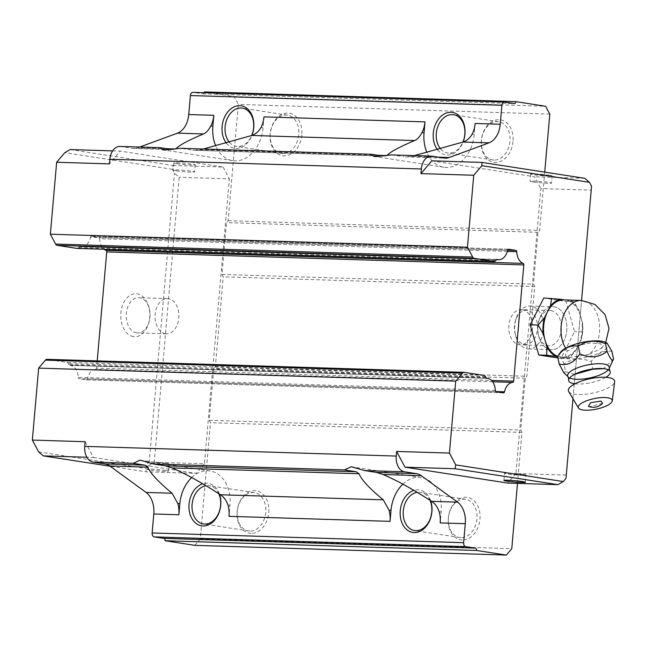 <?xml version="1.0" encoding="UTF-8"?>
<svg xmlns="http://www.w3.org/2000/svg" width="647" height="647" viewBox="0 0 647 647"><rect width="100%" height="100%" fill="white"/><g stroke="black" fill="none" stroke-linecap="round" stroke-linejoin="round"><path stroke-width="0.49" stroke-dasharray="3.23 2.43" d="M496.92 259.439L80.179 246.442A12.908 8.726 91.8 0 0 80.996 246.628A12.908 8.726 91.8 0 0 81.716 246.693A12.908 8.726 91.8 0 0 90.459 237.271L507.547 250.284M550.492 349.59A21.497 14.525 -88.2 0 1 538.797 336.408A21.497 14.525 -88.2 0 1 539.331 319.206A21.497 14.525 -88.2 0 1 554.236 306.848A21.497 14.525 -88.2 0 1 566.772 330.455A21.497 14.525 -88.2 0 1 550.492 349.59A21.497 14.525 -88.2 0 1 537.892 326.881A21.497 14.525 -88.2 0 1 553.031 306.743A21.497 14.525 -88.2 0 1 554.236 306.848A21.497 14.525 -88.2 0 1 566.837 329.566A21.497 14.525 -88.2 0 1 551.697 349.703A21.497 14.525 -88.2 0 1 550.492 349.59M551.034 310.617A17.615 11.897 91.8 0 0 550.055 310.528A17.615 11.897 91.8 0 0 538.822 320.742A17.615 11.897 91.8 0 0 538.385 334.839A17.615 11.897 91.8 0 0 547.969 345.644A17.615 11.897 91.8 0 0 548.955 345.741A17.615 11.897 91.8 0 0 561.37 329.234A17.615 11.897 91.8 0 0 551.034 310.617M133.411 336.586A21.497 14.525 -88.2 0 1 120.868 312.978A21.497 14.525 -88.2 0 1 137.148 293.835A21.497 14.525 -88.2 0 1 148.85 307.026A21.497 14.525 -88.2 0 1 148.317 324.228A21.497 14.525 -88.2 0 1 133.411 336.586M136.606 332.817A17.615 11.897 -88.2 0 1 126.278 314.199A17.615 11.897 -88.2 0 1 138.684 297.693A17.615 11.897 -88.2 0 1 139.671 297.782A17.615 11.897 -88.2 0 1 149.263 308.595A17.615 11.897 -88.2 0 1 148.818 322.683A17.615 11.897 -88.2 0 1 137.593 332.906A17.615 11.897 -88.2 0 1 136.606 332.817M486.123 377.791L69.043 364.779A1.431 0.97 91.8 0 0 69.69 365.304A1.431 0.97 91.8 0 0 69.771 365.312A1.431 0.97 91.8 0 0 69.779 365.312L486.835 378.325L69.884 365.312A12.908 8.726 91.8 0 0 69.779 365.312M522.218 309.719A17.615 11.897 91.8 0 0 521.239 309.63A17.615 11.897 91.8 0 0 508.825 326.137A17.615 11.897 91.8 0 0 519.153 344.746A17.615 11.897 91.8 0 0 520.139 344.843A17.615 11.897 91.8 0 0 532.546 328.336A17.615 11.897 91.8 0 0 522.218 309.719M165.422 333.715A17.615 11.897 -88.2 0 1 155.094 315.097A17.615 11.897 -88.2 0 1 167.508 298.59A17.615 11.897 -88.2 0 1 168.487 298.688A17.615 11.897 -88.2 0 1 178.823 317.297A17.615 11.897 -88.2 0 1 166.408 333.803A17.615 11.897 -88.2 0 1 165.422 333.715M523.172 474.461A10.748 0.655 -175 0 0 511.421 473.264A10.748 0.655 -175 0 0 504.547 473.281A10.748 0.655 -175 0 0 507.337 473.968A10.748 0.655 -175 0 0 519.096 475.165A10.748 0.655 -175 0 0 525.962 475.157A10.748 0.655 -175 0 0 523.172 474.461M438.545 157.197L410.974 156.339L414.42 155.612M410.974 156.339L405.313 156.914L444.068 158.054M432.204 156.218L392.122 154.965L403.987 156.8M392.122 154.965L391.233 154.892M475.157 123.464L474.194 134.406A34.032 25.007 98.8 0 1 446.155 167.46A34.032 25.007 98.8 0 1 443.915 167.258A34.032 25.007 98.8 0 1 426.98 152.627M203.239 149.02L194.132 150.33L382.838 156.016M371.976 154.334L180.942 148.373L194.132 150.33M180.942 148.373L180.052 148.3M263.976 116.872L263.014 127.815A34.032 25.007 98.8 0 1 234.974 160.877A34.032 25.007 98.8 0 1 232.734 160.666A34.032 25.007 98.8 0 1 215.799 146.044M532.893 181.888A10.748 0.655 5 0 1 530.103 181.2A10.748 0.655 5 0 1 536.978 181.184A10.748 0.655 5 0 1 548.729 182.381A10.748 0.655 5 0 1 551.519 183.069A10.748 0.655 5 0 1 544.645 183.085A10.748 0.655 5 0 1 532.893 181.888M549.352 175.256A10.748 0.655 -175 0 0 537.6 174.059A10.748 0.655 -175 0 0 530.726 174.075A10.748 0.655 -175 0 0 533.516 174.763A10.748 0.655 -175 0 0 545.267 175.96A10.748 0.655 -175 0 0 552.142 175.944A10.748 0.655 -175 0 0 549.352 175.256M175.992 170.751A10.748 0.655 5 0 1 173.21 170.064A10.748 0.655 5 0 1 180.076 170.048A10.748 0.655 5 0 1 191.835 171.245A10.748 0.655 5 0 1 194.618 171.932A10.748 0.655 5 0 1 187.751 171.948A10.748 0.655 5 0 1 175.992 170.751M176.615 163.626A10.748 0.655 5 0 1 173.833 162.939A10.748 0.655 5 0 1 180.699 162.923A10.748 0.655 5 0 1 192.458 164.12A10.748 0.655 5 0 1 195.24 164.815A10.748 0.655 5 0 1 188.374 164.823A10.748 0.655 5 0 1 176.615 163.626M166.279 463.333A10.748 0.655 -175 0 0 154.528 462.136A10.748 0.655 -175 0 0 147.653 462.144A10.748 0.655 -175 0 0 150.444 462.831A10.748 0.655 -175 0 0 162.195 464.028A10.748 0.655 -175 0 0 169.069 464.02A10.748 0.655 -175 0 0 166.279 463.333M165.656 470.45A10.748 0.655 -175 0 0 153.905 469.253A10.748 0.655 -175 0 0 147.031 469.269A10.748 0.655 -175 0 0 149.821 469.957A10.748 0.655 -175 0 0 161.572 471.153A10.748 0.655 -175 0 0 168.446 471.145A10.748 0.655 -175 0 0 165.656 470.45M226.41 143.197A21.497 15.795 -81.2 0 0 236.066 148.406A21.497 15.795 -81.2 0 0 251.958 135.409M229.45 142.34A19.345 14.21 -81.2 0 0 236.422 146.376A19.345 14.21 -81.2 0 0 237.692 146.489A19.345 14.21 -81.2 0 0 251.715 135.49M437.59 149.789A21.497 15.795 -81.2 0 0 447.247 154.997A21.497 15.795 -81.2 0 0 463.139 142M440.631 148.931A19.345 14.21 -81.2 0 0 447.603 152.959A19.345 14.21 -81.2 0 0 448.881 153.08A19.345 14.21 -81.2 0 0 462.896 142.081M282.844 153.476A19.345 14.21 98.8 0 1 281.566 153.363A19.345 14.21 98.8 0 1 270.268 133.8A19.345 14.21 98.8 0 1 286.209 115.012A19.345 14.21 98.8 0 1 287.486 115.126A19.345 14.21 98.8 0 1 298.785 134.689A19.345 14.21 98.8 0 1 282.844 153.476M301.809 134.964A21.497 15.795 98.8 0 1 284.098 155.838A21.497 15.795 98.8 0 1 270.131 133.978A21.497 15.795 98.8 0 1 287.834 113.096A21.497 15.795 98.8 0 1 301.809 134.964M494.025 160.068A19.345 14.21 98.8 0 1 492.747 159.955A19.345 14.21 98.8 0 1 481.449 140.391A19.345 14.21 98.8 0 1 497.389 121.596A19.345 14.21 98.8 0 1 498.667 121.717A19.345 14.21 98.8 0 1 509.965 141.281A19.345 14.21 98.8 0 1 494.025 160.068M512.99 141.547A21.497 15.795 98.8 0 1 495.278 162.429A21.497 15.795 98.8 0 1 481.311 140.561A21.497 15.795 98.8 0 1 499.015 119.687A21.497 15.795 98.8 0 1 512.99 141.547M462.249 540.002A21.497 15.795 98.8 0 1 448.274 518.134A21.497 15.795 98.8 0 1 465.986 497.252A21.497 15.795 98.8 0 1 479.953 519.12A21.497 15.795 98.8 0 1 462.249 540.002M460.996 537.641A19.345 14.21 98.8 0 1 459.718 537.52A19.345 14.21 98.8 0 1 448.508 517.09A19.345 14.21 98.8 0 1 464.36 499.169A19.345 14.21 98.8 0 1 465.63 499.29A19.345 14.21 98.8 0 1 476.839 519.719A19.345 14.21 98.8 0 1 460.996 537.641M251.06 533.411A21.497 15.795 98.8 0 1 237.093 511.542A21.497 15.795 98.8 0 1 254.805 490.669A21.497 15.795 98.8 0 1 268.772 512.529A21.497 15.795 98.8 0 1 251.06 533.411M249.807 531.05A19.345 14.21 98.8 0 1 248.537 530.936A19.345 14.21 98.8 0 1 237.328 510.507A19.345 14.21 98.8 0 1 253.179 492.577A19.345 14.21 98.8 0 1 254.449 492.699A19.345 14.21 98.8 0 1 265.658 513.128A19.345 14.21 98.8 0 1 249.807 531.05M429.98 500.309A19.345 14.21 -81.2 0 0 420.485 492.302A19.345 14.21 -81.2 0 0 419.207 492.181A19.345 14.21 -81.2 0 0 417.169 492.31M218.799 493.726A19.345 14.21 -81.2 0 0 209.304 485.711A19.345 14.21 -81.2 0 0 208.027 485.59A19.345 14.21 -81.2 0 0 205.989 485.727M97.204 360.897L96.573 368.111L491.526 380.436M572.967 398.754L574.245 384.164M574.285 383.711L575.086 374.492M575.126 374.087L581.564 300.467M492.666 381.779L95.635 369.397A1.431 0.97 91.8 0 0 96.573 368.111M70.151 149.562L172.935 165.47L172.385 169.32L174.472 173.259L179.203 177.27L154.269 462.233L148.923 465.339L174.472 173.259M148.923 465.339L146.206 468.533L146.133 471.8L110.127 466.228M38.618 451.881L146.206 468.533M69.043 364.779L68.469 363.687A3.583 2.418 91.8 0 0 66.859 362.385L47.239 359.344L464.32 372.357M495.287 390.392L78.206 377.379A12.908 8.726 91.8 0 0 69.884 365.312M78.206 377.379A1.431 0.97 91.8 0 0 79.047 378.713L496.128 391.726M503.471 392.858L86.383 379.846L79.047 378.713M86.383 379.846A1.431 0.97 91.8 0 0 86.463 379.854A1.431 0.97 91.8 0 0 87.434 378.81L495.756 391.548M95.635 369.397A12.908 8.726 91.8 0 0 87.434 378.81M507.272 251.416L99.695 238.694A12.908 8.726 91.8 0 0 104.135 249.265M99.695 238.694A1.431 0.97 91.8 0 0 98.854 237.368L507.588 250.122M508.437 249.241L91.51 236.228L98.854 237.368M91.51 236.228A1.431 0.97 91.8 0 0 91.429 236.22A1.431 0.97 91.8 0 0 90.459 237.271M80.179 246.442A1.431 0.97 91.8 0 0 80.01 246.41A1.431 0.97 91.8 0 0 79.371 246.733L496.451 259.746M77.236 248.416A3.583 2.418 91.8 0 0 78.619 247.623L79.371 246.733M172.385 169.32L64.797 152.668M591.56 186.271L566.004 478.351M85.145 441.723L93.508 457.461L86.884 457.251M112.602 150.888L120.302 151.131L109.456 163.893M566.076 475.076L515.918 473.515L540.852 188.552L591.01 190.121M431.8 160.844L534.584 176.752L540.852 188.552M515.918 473.515L507.782 483.083M517.487 483.39L521.951 432.39L520.698 430.029L525.235 378.204L526.86 376.287L534.713 286.524L533.46 284.162L537.997 232.338L539.622 230.421L544.725 172.126M139.703 147.039L137.617 147.807A21.497 14.525 91.8 0 1 133.775 148.446A21.497 14.525 91.8 0 1 132.578 148.333L120.714 146.497A14.331 9.681 91.8 0 0 119.913 146.424M584.734 178.321L534.584 176.752M172.935 165.47L223.086 167.039L120.302 151.131M154.269 462.233L204.428 463.794L229.362 178.839L179.203 177.27M93.508 457.461L196.292 473.369L146.133 471.8M204.177 92.691A2.151 1.456 91.8 0 1 202.834 93.855A2.151 1.456 91.8 0 1 202.721 93.847L193.113 92.359L504.603 102.08M194.86 545.348L200.287 538.967L210.461 422.669L209.207 420.307L213.745 368.483L215.37 366.566L223.223 276.811L221.97 274.449L226.499 222.625L228.132 220.708L238.306 104.41L234.125 96.54L204.347 91.931M204.428 463.794L196.292 473.369M223.086 167.039L229.362 178.839M234.125 96.54L545.615 106.262M549.796 114.123L238.306 104.41M228.132 220.708L539.622 230.421M537.997 232.338L226.499 222.625M221.97 274.449L533.46 284.162M534.713 286.524L223.223 276.811M215.37 366.566L526.86 376.287M525.235 378.204L213.745 368.483M209.207 420.307L520.698 430.029M521.951 432.39L210.461 422.669M200.287 538.967L511.777 548.688M191.69 477.559A34.032 25.007 98.8 0 1 210.113 470.976A34.032 25.007 98.8 0 1 229.984 505.388L229.022 516.33M402.871 484.15A34.032 25.007 98.8 0 1 421.294 477.559A34.032 25.007 98.8 0 1 441.165 511.979L440.203 522.913M430.684 500.77A21.497 15.795 -81.2 0 0 413.918 490.386M219.503 494.179A21.497 15.795 -81.2 0 0 202.737 483.794M387.213 155.256L384.916 156.283M132.578 148.333L171.657 149.433M172.66 149.586L176.033 148.673M574.924 383.8A21.246 6.583 168.1 0 0 605.802 377.314M613.542 359.061L603.505 368.636M574.52 374.387L565.64 371.71L564.022 364.018C560.909 356.772 558.757 354.208 557.577 356.327M560.569 352.227A24.683 7.643 168.1 0 0 566.254 358.535A24.683 7.643 168.1 0 0 597.076 353.925A24.683 7.643 168.1 0 0 606.239 342.643M611.925 351.37C604.088 350.019 597.181 353.408 591.196 361.536C581.232 357.645 572.174 358.478 564.022 364.018M578.968 310.423L582.648 323.338A29.519 19.944 -88.2 0 1 581.216 339.651L575.409 351.095A29.519 19.944 -88.2 0 1 565.171 357.783L560.431 357.047A28.662 19.361 91.8 0 0 562.033 357.193A28.662 19.361 91.8 0 0 578.313 345.377A28.662 19.361 91.8 0 0 580.804 316.876A28.662 19.361 91.8 0 0 565.413 300.054L570.153 300.79A29.519 19.944 -88.2 0 1 578.968 310.423L573.873 301.688L570.153 300.79M589.11 354.313L570.541 357.459L568.762 357.306C564.896 356.659 564.467 354.54 567.459 350.957L576.534 345.854L590.396 342.918L600.853 343.889L601.71 348.199L589.11 354.313A28.662 19.361 -88.2 0 0 599.559 332.065A28.662 19.361 -88.2 0 0 582.842 300.596A28.662 19.361 -88.2 0 0 581.241 300.451M524.474 344.398A17.097 11.549 91.8 0 0 537.431 329.169A17.097 11.549 91.8 0 0 527.451 310.398A17.097 11.549 91.8 0 0 515.594 320.225A17.097 11.549 91.8 0 0 515.174 333.909A17.097 11.549 91.8 0 0 524.474 344.398M527.337 348.87A21.497 14.525 91.8 0 0 528.534 348.984A21.497 14.525 91.8 0 0 543.682 328.846A21.497 14.525 91.8 0 0 531.074 306.128A21.497 14.525 91.8 0 0 529.877 306.015A21.497 14.525 91.8 0 0 516.169 318.486A21.497 14.525 91.8 0 0 515.635 335.688A21.497 14.525 91.8 0 0 527.337 348.87M557.924 357.961L560.965 358.438L574.544 331.652L565.947 301.445L543.763 298.008M560.965 358.438L568.891 358.681L575.409 351.095M565.171 357.783L568.891 358.681M557.609 356.287A28.662 19.361 91.8 0 0 560.431 357.047L557.641 356.618M564.621 299.933L565.413 300.054A28.662 19.361 91.8 0 0 563.812 299.909M573.873 301.688L565.947 301.445M581.216 339.651L582.47 331.903L582.648 323.338M582.47 331.903L574.544 331.652M591.196 361.536L592.814 369.227M565.64 371.71L563.739 372.535M568.632 391.484A23.64 7.319 168.1 0 0 574.56 394.201A23.64 7.319 168.1 0 0 599.559 391.37A23.64 7.319 168.1 0 0 614.65 381.827M588.358 406.381L589.53 406.688L602.583 403.396M474.194 134.406L472.164 134.091M263.014 127.815L260.984 127.499M483.948 375.397L66.859 362.385M485.549 376.7L68.469 363.687M78.619 247.623L495.699 260.636M160.796 147.751L120.714 146.497M202.721 93.847L514.211 103.56M439.135 511.664L441.165 511.979M227.954 505.072L229.984 505.388M192.806 150.217L383.841 156.17M175.758 148.996L174.358 148.956M167.128 148.729L137.617 147.807M386.938 155.587L385.539 155.547M378.309 155.32L199.794 149.748M608.309 369.825A21.286 6.591 168.1 0 0 609.223 368.248M567.459 350.957A28.662 19.361 -88.2 0 1 565.607 348.232M568.139 376.877A21.286 6.591 168.1 0 0 569.611 377.945M538.385 334.839L538.797 336.408M538.822 320.742L539.331 319.206M69.771 365.312L486.851 378.325M550.055 310.528L521.239 309.63M167.508 298.59L138.684 297.693M503.924 480.406L504.547 473.281M530.726 174.075L530.103 181.2M173.833 162.939L173.21 170.064M147.031 469.269L147.653 462.144M281.566 153.363L236.422 146.376M492.747 159.955L447.603 152.959M459.718 537.52L414.565 530.532M248.537 530.936L203.384 523.941M81.716 246.693L496.564 259.633M149.263 308.595L148.85 307.026M148.818 322.683L148.317 324.228M86.463 379.854L503.552 392.866M80.01 246.41L497.09 259.423M91.429 236.22L508.518 249.232M548.955 345.741L520.139 344.843M166.408 333.803L137.593 332.906M525.34 482.274L525.962 475.157M421.294 477.559L351.289 466.73M210.113 470.976L140.108 460.138M443.915 167.258L373.917 156.42M232.734 160.666L162.737 149.829M552.142 175.944L551.519 183.069M195.24 164.815L194.618 171.932M168.446 471.145L169.069 464.02M405.313 156.914L445.273 158.167M202.834 93.855L514.333 103.577M133.775 148.446L173.736 149.692M287.486 115.126L242.334 108.138M498.667 121.717L453.515 114.729M465.63 499.29L420.485 492.302M254.449 492.699L209.304 485.711M562.033 357.193L570.541 357.459M528.534 348.984L551.697 349.703M529.877 306.015L553.031 306.743M515.174 333.909L515.635 335.688M515.594 320.225L516.169 318.486M601.71 348.199L605.738 342.376"/><path stroke-width="0.97" d="M112.602 150.888L70.151 149.562L64.797 152.668L56.661 162.243L50.361 234.198L55.602 244.056A3.583 2.418 91.8 0 0 57.211 245.359L76.831 248.399A3.583 2.418 91.8 0 0 77.033 248.416L494.114 261.428A3.583 2.418 -88.2 0 0 495.699 260.636L496.451 259.746A1.431 0.97 -88.2 0 1 497.09 259.423A1.431 0.97 -88.2 0 1 497.26 259.455A12.908 8.726 91.8 0 0 498.077 259.641A12.908 8.726 91.8 0 0 498.797 259.706A12.908 8.726 91.8 0 0 507.547 250.284A1.431 0.97 -88.2 0 1 508.518 249.232A1.431 0.97 -88.2 0 1 508.591 249.241L508.437 249.241M491.526 380.436L513.661 381.123A1.431 0.97 -88.2 0 1 512.715 382.409A12.908 8.726 91.8 0 0 504.523 391.823A1.431 0.97 -88.2 0 1 503.552 392.866A1.431 0.97 -88.2 0 1 503.471 392.858L496.128 391.726A1.431 0.97 -88.2 0 1 495.287 390.392A12.908 8.726 91.8 0 0 486.965 378.325A12.908 8.726 91.8 0 0 486.859 378.325A1.431 0.97 -88.2 0 1 486.851 378.325A1.431 0.97 -88.2 0 1 486.77 378.317A1.431 0.97 -88.2 0 1 486.123 377.791L485.549 376.7A3.583 2.418 -88.2 0 0 483.948 375.397L464.32 372.357A3.583 2.418 -88.2 0 0 464.117 372.34A3.583 2.418 -88.2 0 0 462.532 373.141L455.731 381.132L449.43 453.086L455.706 464.894L563.286 481.546L557.94 484.652L455.156 468.743L455.706 464.894M506.714 481.093A10.748 0.655 5 0 1 503.924 480.406A10.748 0.655 5 0 1 510.798 480.389A10.748 0.655 5 0 1 522.55 481.586A10.748 0.655 5 0 1 525.34 482.274A10.748 0.655 5 0 1 518.465 482.29A10.748 0.655 5 0 1 506.714 481.093M414.42 155.612L462.985 142.049C466.81 140.795 469.868 138.143 472.164 134.091A21.497 14.525 91.8 0 0 475.157 123.464L500.228 124.248A21.497 14.525 -88.2 0 1 488.995 142.866L449.115 157.528A21.497 14.525 -88.2 0 1 445.273 158.167A21.497 14.525 -88.2 0 1 444.068 158.054L432.204 156.218A14.331 9.681 91.8 0 0 431.403 156.145A14.331 9.681 91.8 0 0 421.351 168.98L420.946 173.606L473.741 175.256L467.441 247.211L472.682 257.069A3.583 2.418 -88.2 0 0 474.291 258.371L493.92 261.412A3.583 2.418 -88.2 0 0 494.114 261.428M431.403 156.145L391.233 154.892L376.036 156.606L373.917 156.42L371.257 154.269L382.838 156.016M426.98 152.627A34.032 25.007 98.8 0 1 424.044 132.837L424.998 121.903L263.976 116.872A21.497 14.525 -88.2 0 1 260.984 127.499C258.679 131.559 255.622 134.212 251.804 135.466L203.239 149.02M371.257 154.269L180.052 148.3L164.856 150.023L162.737 149.829L160.076 147.678L171.657 149.433M251.958 135.409A21.497 15.795 -81.2 0 0 239.811 105.663A21.497 15.795 -81.2 0 0 223.668 119.339A21.497 15.795 -81.2 0 0 226.41 143.197M251.715 135.49A19.345 14.21 -81.2 0 0 242.334 108.138A19.345 14.21 -81.2 0 0 241.064 108.025A19.345 14.21 -81.2 0 0 226.393 120.722A19.345 14.21 -81.2 0 0 229.45 142.34M463.139 142A21.497 15.795 -81.2 0 0 450.991 112.255A21.497 15.795 -81.2 0 0 434.849 125.93A21.497 15.795 -81.2 0 0 437.59 149.789M462.896 142.081A19.345 14.21 -81.2 0 0 453.515 114.729A19.345 14.21 -81.2 0 0 452.245 114.608A19.345 14.21 -81.2 0 0 437.574 127.313A19.345 14.21 -81.2 0 0 440.631 148.931M417.169 492.31A19.345 14.21 -81.2 0 0 403.275 510.968A19.345 14.21 -81.2 0 0 414.565 530.532A19.345 14.21 -81.2 0 0 415.843 530.653A19.345 14.21 -81.2 0 0 431.784 511.858A19.345 14.21 -81.2 0 0 429.98 500.309M413.918 490.386A21.497 15.795 -81.2 0 0 400.25 510.701A21.497 15.795 -81.2 0 0 414.217 532.562A21.497 15.795 -81.2 0 0 431.921 511.688A21.497 15.795 -81.2 0 0 430.684 500.77M205.989 485.727A19.345 14.21 -81.2 0 0 192.086 504.385A19.345 14.21 -81.2 0 0 203.384 523.941A19.345 14.21 -81.2 0 0 204.662 524.062A19.345 14.21 -81.2 0 0 220.603 505.275A19.345 14.21 -81.2 0 0 218.799 493.726M202.737 483.794A21.497 15.795 -81.2 0 0 189.061 504.11A21.497 15.795 -81.2 0 0 203.037 525.979A21.497 15.795 -81.2 0 0 220.74 505.097A21.497 15.795 -81.2 0 0 219.503 494.179M513.661 381.123L523.827 264.914L106.739 251.901L97.204 360.897M106.739 251.901A1.431 0.97 91.8 0 0 106.043 250.365L523.132 263.378A1.431 0.97 -88.2 0 1 523.827 264.914M572.967 398.754L566.004 478.351L563.286 481.546M574.245 384.164L574.285 383.711M575.086 374.492L575.126 374.087M581.564 300.467L591.56 186.271L589.466 182.333L481.878 165.681L473.741 175.256M507.588 250.122L515.934 250.381L508.591 249.241M515.934 250.381A1.431 0.97 -88.2 0 1 516.775 251.707A12.908 8.726 91.8 0 0 523.132 263.378M47.239 359.344A3.583 2.418 91.8 0 0 47.037 359.328A3.583 2.418 91.8 0 0 45.444 360.128L38.642 368.119L32.35 440.073L38.618 451.881L43.349 455.892L110.127 466.228M104.135 249.265A12.908 8.726 91.8 0 0 106.043 250.365M449.43 453.086L396.635 451.444L404.998 467.174L455.156 468.743M396.635 451.444L396.231 456.07L84.741 446.357L85.145 441.723L32.35 440.073M38.642 368.119L455.731 381.132M467.441 247.211L50.361 234.198M160.076 147.678L119.913 146.424A14.331 9.681 91.8 0 0 109.861 159.259L109.456 163.893L56.661 162.243M481.878 165.681L481.95 162.413L431.8 160.844L420.946 173.606M481.95 162.413L584.734 178.321L589.466 182.333M86.884 457.251L43.349 455.892M404.998 467.174L507.782 483.083L557.94 484.652M396.231 456.07A14.331 9.681 91.8 0 0 404.593 471.809L416.458 473.644A21.497 14.525 -88.2 0 1 421.278 475.699L457.558 502.153A21.497 14.525 -88.2 0 1 465.282 523.698L463.624 542.679L152.134 532.958A3.583 2.418 91.8 0 0 154.221 536.897L163.828 538.385A2.151 1.456 91.8 0 1 165.082 540.738L194.86 545.348L506.35 555.069L511.777 548.688L517.487 483.39M154.221 536.897L465.711 546.61A3.583 2.418 -88.2 0 1 463.624 542.679M465.711 546.61L475.319 548.098A2.151 1.456 -88.2 0 1 476.572 550.46L506.35 555.069M544.725 172.126L549.796 114.123L545.615 106.262L515.837 101.652A2.151 1.456 -88.2 0 1 514.333 103.577A2.151 1.456 -88.2 0 1 514.211 103.56L504.603 102.08A3.583 2.418 -88.2 0 0 504.401 102.056A3.583 2.418 -88.2 0 0 501.894 105.267L500.228 124.248M84.741 446.357A14.331 9.681 91.8 0 0 93.103 462.087L104.968 463.923A21.497 14.525 91.8 0 1 109.78 465.977L146.068 492.432A21.497 14.525 -88.2 0 1 153.792 513.985L152.134 532.958M177.796 503.512A21.497 14.525 -88.2 0 1 178.871 514.761L179.826 503.819L177.796 503.512L172.078 493.24C158.119 481.667 150.064 472.973 147.92 467.166L145.049 465.177L133.185 463.341L140.108 460.138L153.331 463.972L344.366 469.932L351.289 466.73L364.512 470.555L404.593 471.809M193.113 92.359A3.583 2.418 91.8 0 0 192.911 92.343A3.583 2.418 91.8 0 0 190.396 95.546L188.738 114.527A21.497 14.525 -88.2 0 1 177.504 133.145L139.703 147.039M204.177 92.691A2.151 1.456 91.8 0 0 204.347 91.931L515.837 101.652M212.863 126.254L213.817 115.312A21.497 14.525 -88.2 0 1 210.825 125.939L212.863 126.254A34.032 25.007 98.8 0 0 215.799 146.044M165.082 540.738L476.572 550.46M179.826 503.819A34.032 25.007 98.8 0 1 191.69 477.559M391.006 510.41L388.976 510.095A21.497 14.525 -88.2 0 1 390.052 521.353L391.006 510.41A34.032 25.007 98.8 0 1 402.871 484.15M465.282 523.698L440.203 522.913A21.497 14.525 91.8 0 0 439.135 511.664C437.59 507.046 435.059 503.609 431.549 501.336C413.587 489.642 397.444 480.697 383.137 474.51L421.278 475.699M416.458 473.644L376.376 472.391L364.512 470.555M388.976 510.095L383.259 499.832C369.3 488.259 361.244 479.564 359.101 473.758L356.23 471.768L344.366 469.932M376.376 472.391L383.137 474.51M356.23 471.768L165.195 465.808L153.331 463.972M165.195 465.808L171.956 467.918C186.263 474.105 202.406 483.05 220.368 494.753C223.886 497.025 226.41 500.463 227.954 505.072A21.497 14.525 91.8 0 1 229.022 516.33L390.052 521.353M386.938 155.587C389.898 152.069 399.15 147.055 414.695 140.545C417.55 139.259 419.992 136.582 422.006 132.53L424.044 132.837M175.758 148.996C178.718 145.486 187.97 140.472 203.514 133.953C206.369 132.667 208.811 129.99 210.825 125.939M424.998 121.903A21.497 14.525 -88.2 0 1 422.006 132.53M605.802 377.314A21.246 6.583 168.1 0 0 609.765 370.909A21.246 6.583 168.1 0 0 604.662 368.782A21.246 6.583 168.1 0 0 582.721 371.168A21.246 6.583 168.1 0 0 568.713 379.53A21.246 6.583 168.1 0 0 574.245 383.703A21.246 6.583 168.1 0 0 574.924 383.8M603.505 368.636L592.814 369.227L574.52 374.387M607.096 351.378C610.372 359.32 612.523 361.883 613.542 359.061L609.223 368.248A21.286 6.591 168.1 0 0 603.691 364.026A21.286 6.591 168.1 0 0 578.604 367.431A21.286 6.591 168.1 0 0 568.139 376.877L563.739 372.535L559.194 364.026C567.233 366.024 574.14 362.635 579.922 353.86C590.104 358.414 599.162 357.589 607.096 351.378L605.479 343.678L607.072 343.12L611.925 351.37L613.542 359.061M607.072 343.12L606.239 342.643A24.683 7.643 168.1 0 0 601.589 341.204A24.683 7.643 168.1 0 0 578.094 343.403A24.683 7.643 168.1 0 0 560.569 352.227L557.577 356.327C563.44 348.264 570.347 344.875 578.305 346.161C586.295 340.637 595.353 339.812 605.479 343.678M557.641 356.618L546.707 355.252L546.877 346.679L543.197 333.771A29.519 19.944 -88.2 0 1 544.628 317.451L550.435 306.007A29.519 19.944 -88.2 0 1 560.674 299.318L543.763 298.008L530.176 324.786L538.781 355.001L557.924 357.961M546.707 355.252L538.781 355.001M544.628 317.451L538.102 325.037L543.197 333.771M538.102 325.037L530.176 324.786M551.689 298.259L550.435 306.007M560.674 299.318L564.621 299.933M555.692 356.311A29.519 19.944 -88.2 0 1 546.877 346.679M565.607 348.232A28.662 19.361 -88.2 0 1 561.135 326.12A28.662 19.361 -88.2 0 1 581.241 300.451L563.812 299.909A28.662 19.361 91.8 0 0 547.532 311.725A28.662 19.361 91.8 0 0 545.041 340.225A28.662 19.361 91.8 0 0 557.609 356.287M578.305 346.161L579.922 353.86M557.577 356.327L559.194 364.026M607.687 397.776A17.364 5.378 -11.9 0 1 612.272 400.881A17.364 5.378 -11.9 0 1 601.192 407.893A17.364 5.378 -11.9 0 1 582.826 409.972A17.364 5.378 -11.9 0 1 578.475 407.982A17.364 5.378 -11.9 0 1 587.67 400.396A17.364 5.378 -11.9 0 1 607.687 397.776M612.272 400.881L614.65 381.827A23.64 7.319 168.1 0 0 608.406 377.597A23.64 7.319 168.1 0 0 581.152 381.164A23.64 7.319 168.1 0 0 568.632 391.484L578.475 407.982M600.982 401.059L590.662 402.693L588.358 406.381C593.744 408.249 598.483 407.254 602.583 403.396L600.982 401.059M512.715 382.409L492.666 381.779M516.775 251.707L507.272 251.416M462.532 373.141L45.444 360.128M495.756 391.548L504.523 391.823M474.291 258.371L57.211 245.359M76.831 248.399L493.92 261.412M55.602 244.056L472.682 257.069M109.861 159.259L421.351 168.98M93.103 462.087L133.185 463.341M449.115 157.528L438.545 157.197M462.985 142.049L488.995 142.866M213.817 115.312L188.738 114.527M190.396 95.546L501.894 105.267M475.319 548.098L163.828 538.385M153.792 513.985L178.871 514.761M431.549 501.336L457.558 502.153M145.049 465.177L104.968 463.923M177.504 133.145L203.514 133.953M174.358 148.956L167.128 148.729M146.068 492.432L172.078 493.24M109.78 465.977L147.92 467.166M414.695 140.545L251.804 135.466M220.368 494.753L383.259 499.832M171.956 467.918L359.101 473.758M385.539 155.547L378.309 155.32M569.611 377.945A21.286 6.591 168.1 0 0 573.226 378.972A21.286 6.591 168.1 0 0 608.309 369.825M496.564 259.633L498.797 259.706M47.037 359.328L464.117 372.34M192.911 92.343L504.401 102.056M609.765 370.909L609.223 368.248M605.738 342.376L608.997 328.417L605.082 314.636L594.989 304.462L581.241 300.451M568.713 379.53L568.139 376.877"/></g></svg>
